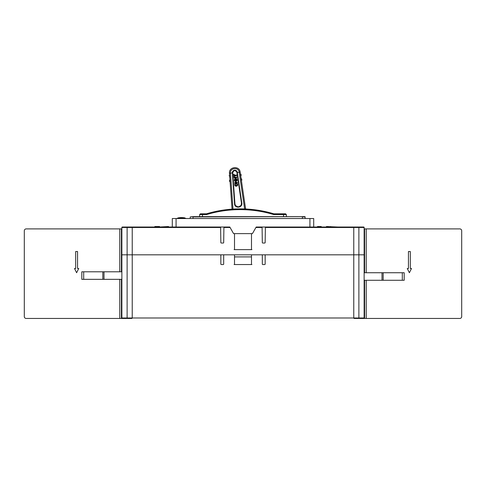 <?xml version="1.0" encoding="UTF-8"?>
<svg xmlns="http://www.w3.org/2000/svg" width="486" height="486" viewBox="0 0 486 486"><rect width="100%" height="100%" fill="white"/><g stroke="black" fill="none" stroke-linecap="round" stroke-linejoin="round"><path stroke-width="0.73" d="M402.311 272.737L402.311 280.276L404.194 280.276L404.194 272.737L364.136 272.737M402.311 280.276L364.136 280.276M404.194 272.737L404.194 280.276M83.689 271.796L83.689 279.335L81.806 279.335L81.806 271.796L103.998 271.796L103.998 279.335L121.865 279.335M103.998 279.335L83.689 279.335M103.998 271.796L121.865 271.796M81.806 271.796L81.806 279.335M121.397 279.335L121.397 318.458L126.992 318.458L126.992 317.984L126.992 318.458L131.998 318.458L131.998 317.984M121.397 271.796L121.397 228.9L121.865 228.9M119.763 271.796L119.763 228.9L26.183 228.9A1.883 1.883 0 0 0 24.3 230.789L24.3 316.568A1.883 1.883 0 0 0 26.183 318.458L119.763 318.458L119.763 279.335M121.397 318.458L119.763 318.458M121.397 228.9L119.763 228.9M131.821 318.458L131.815 317.984M75.676 251.523L75.676 268.491L74.498 268.491L76.618 272.737L78.738 268.491L77.56 268.491L77.56 251.523L75.676 251.523M24.3 230.789L24.3 316.568M364.603 272.737L364.603 228.9L364.136 228.9M364.603 280.276L364.603 318.458L359.008 318.458L359.008 317.984L359.008 318.458L354.002 318.458L354.002 317.984M366.237 272.737L366.237 228.9L459.817 228.9A1.883 1.883 0 0 1 461.7 230.789L461.7 316.568A1.883 1.883 0 0 1 459.817 318.458L366.237 318.458L366.237 280.276M364.603 318.458L366.237 318.458M364.603 228.9L366.237 228.9M354.179 318.458L354.185 317.984M410.324 251.523L410.324 268.491L411.502 268.491L409.382 272.737L407.262 268.491L408.44 268.491L408.44 251.523L410.324 251.523M461.7 230.789L461.7 316.568M358.887 317.984L364.136 317.984L364.136 254.822L358.887 254.822L358.887 317.984L353.765 317.984L353.765 254.822L358.887 254.822L265.156 254.822L265.156 264.062A0.474 0.474 0 0 1 264.682 264.536L262.798 264.536A0.474 0.474 0 0 1 262.325 264.062L262.325 254.822L251.487 254.822L251.487 264.062A0.474 0.474 0 0 1 251.013 264.536L234.987 264.536A0.474 0.474 0 0 1 234.513 264.062L234.513 254.822L223.675 254.822L223.675 264.062A0.474 0.474 0 0 1 223.202 264.536L221.318 264.536A0.474 0.474 0 0 1 220.844 264.062L220.844 254.822L132.235 254.822L353.765 254.822L353.765 227.484L353.328 227.017L363.662 227.017L337.74 227.017L363.662 227.017A0.474 0.474 0 0 1 364.136 227.484L363.662 227.017M127.113 317.984L121.865 317.984L121.865 254.822L127.113 254.822L127.113 227.484L121.865 227.484L122.338 227.017A0.474 0.474 0 0 0 121.865 227.484L121.865 254.822L132.235 254.822L127.113 254.822L127.113 317.984L353.765 317.984M176.072 218.53L176.072 227.017L229.805 227.017L233.572 233.614L252.428 233.614L256.195 227.017L309.928 227.017L309.928 218.53L172.299 218.53L172.299 227.017L174.893 227.017L122.338 227.017L154.858 227.017L154.858 226.543L159.572 226.543L159.572 227.017L168.527 226.543L168.527 227.017L172.299 227.017M229.805 227.017L223.912 227.017L223.906 227.484L230.072 227.484M309.928 218.53L313.701 218.53L313.701 227.017L309.928 227.017M176.072 227.017L174.893 227.017M255.928 227.484L262.094 227.484L262.088 227.017L256.195 227.017M184.759 217.892L183.155 217.667A18.383 18.383 0 0 0 179.735 217.667L177.906 217.928L179.735 217.953L178.398 218.123M183.641 217.722L183.963 217.758M184.571 217.856A18.383 18.383 0 0 0 183.562 217.71L182.973 217.649M184.978 217.928L184.571 218.141M184.68 218.159L186.326 218.53A18.383 18.383 0 0 0 176.655 218.506L176.558 218.53M182.973 217.935L183.562 217.995L182.973 217.935M179.917 217.935L179.03 218.032M184.492 218.123L184.978 218.214M273.861 213.822L285.61 213.822L283.532 213.822L283.532 214.575L273.752 214.575L273.861 213.822A117.126 117.126 0 0 0 206.483 213.822L206.593 214.575L199.637 214.575L202.468 214.575L202.468 216.647L193.039 216.647L302.389 216.647L283.532 216.647L283.532 214.575L286.363 214.575L286.363 216.647L288.247 216.647M195.445 216.647L190.208 216.926L190.208 218.53M190.208 216.926L193.039 216.647M299.984 216.647L304.935 216.647L305.214 218.53M197.753 216.647L199.637 216.647L199.637 214.575L200.39 213.822L202.468 213.822L200.39 213.822L199.637 214.575M274.201 216.647L269.299 216.647M304.935 216.647L305.214 216.926L302.389 216.926L302.389 218.53M285.61 213.822L286.363 214.575L285.61 213.822M273.752 214.575A116.373 116.373 0 0 0 206.593 214.575M206.483 213.822L202.468 213.822L202.468 214.575M250.399 209.314L250.952 209.369A117.126 117.126 0 0 1 251.39 209.405L252.27 209.496A117.126 117.126 0 0 1 252.708 209.545A117.126 117.126 0 0 1 253.042 209.575A117.126 117.126 0 0 1 254.47 209.745A117.126 117.126 0 0 1 254.688 209.77A117.126 117.126 0 0 1 255.132 209.831A117.126 117.126 0 0 1 256.887 210.067A117.126 117.126 0 0 1 257.106 210.098A117.126 117.126 0 0 1 264.651 211.459M232.089 209.721L229.471 173.229C228.73 166.637 239.458 165.465 240.157 172.062L245.612 208.998A117.126 117.126 0 0 1 250.071 209.29L250.454 209.32M235.121 208.98L236.591 208.925A117.126 117.126 0 0 1 242.247 208.889L243.717 208.925M212.947 212.078A117.126 117.126 0 0 1 222.138 210.268L223.013 210.134A117.126 117.126 0 0 1 223.457 210.067L224.338 209.946A117.126 117.126 0 0 1 225.273 209.818L226.646 209.654A117.126 117.126 0 0 1 226.974 209.618A117.126 117.126 0 0 1 232.053 209.15M248.984 209.199L248.735 209.654M251.171 209.387L251.596 209.43L251.554 209.897M286.363 216.647L286.363 214.575M313.701 227.017L326.428 227.017L326.428 226.543L337.74 227.017M317.473 227.017L317.473 226.543L321.24 226.543L321.24 227.017M262.094 227.484L262.319 242.575A0.474 0.474 0 0 0 262.786 243.043L264.688 243.043A0.474 0.474 0 0 0 265.162 242.575L265.38 227.484L358.887 227.484L358.887 254.822L364.136 254.822L364.136 227.484L358.887 227.484L359.118 227.017M251.918 249.64L234.082 249.64M132.235 317.984L132.235 227.484L132.672 227.017M235.024 249.64A0.51 0.474 180 0 1 234.513 249.166L234.513 233.614M251.487 233.614L251.487 249.166A0.51 0.474 180 0 1 250.976 249.64M220.614 227.017L220.62 227.484L127.113 227.484L126.882 227.017L122.338 227.017M164.76 227.017L168.527 227.017M154.858 227.017L155.563 227.017L155.563 226.543M155.563 227.017L156.364 227.017L156.364 226.543M156.364 227.017L159.572 227.017M326.428 227.017L330.638 227.017L330.638 226.543M330.638 227.017L331.142 227.017M326.525 227.017L326.525 226.543M326.726 227.017L326.726 226.543M327.127 227.017L327.127 226.543M327.528 227.017L327.528 226.543M327.728 227.017L327.728 226.543M328.129 227.017L328.129 226.543M223.906 227.484L223.681 242.575A0.474 0.474 0 0 1 223.214 243.043L221.312 243.043A0.474 0.474 0 0 1 220.838 242.575L220.62 227.484M353.328 227.017L311.107 227.017M265.38 227.484L265.386 227.017M229.495 180.178L229.592 181.497M229.945 179.863L229.896 181.758M229.611 175.16L229.556 177.056L229.422 175.173L229.161 175.476M234.489 176.88L233.936 176.94L233.784 174.231L234.209 174.304L234.313 175.233L236.451 175.003L236.633 175.586L234.386 175.938L234.489 176.88L234.045 177.032L233.651 174.365L234.209 174.304M234.313 175.233L236.579 175.106M236.627 175.586L234.386 175.938M241.633 178.848L241.828 180.154M241.591 180.476L241.129 178.641M236.913 186.108L235.789 186.229L234.884 185.634L234.732 184.237L235.364 183.416L235.716 183.501L235.309 184.382L235.661 185.524L237.113 185.13L236.403 183.307L237.545 183.939L237.69 185.263L236.919 186.108L235.789 186.229L234.884 185.634L234.732 184.237L235.71 183.501M236.913 185.385L237.01 184.194L236.293 183.435L236.773 183.265M237.01 184.194L236.348 183.915M240.947 174.188L241.141 175.495M240.904 175.817L240.631 173.952M235.084 180.974L234.386 181.078L234.434 180.44L235.03 180.494L235.084 180.974L234.471 181.144L234.325 180.543L235.03 180.494M236.166 182.371L237.375 182.359L237.332 182.955L234.61 183.149L234.665 182.542L235.595 182.438L235.376 180.415L237.01 180.16L237.113 180.853L236.002 180.974L236.166 182.371L237.368 182.359M237.423 182.815L234.61 183.149L234.665 182.542L235.595 182.438L235.443 180.33L237.144 180.263M237.192 180.713L236.002 180.974M237.077 179.68L234.264 179.984L235.801 177.815L234.039 177.888L234.076 177.281L236.682 176.995L236.548 177.949L235.267 179.273L236.925 179.091L236.974 179.808L234.398 180.087L234.544 179.109M234.963 178.678L235.801 177.815M234.398 177.967L234.076 177.281L236.797 177.098M236.123 178.392L235.686 178.83M235.267 179.273L237.022 179.2M244.64 208.956L239.197 172.214C238.626 166.813 229.835 167.779 230.443 173.174L232.332 172.876A2.497 2.497 0 0 1 234.55 170.215A2.497 2.497 0 0 1 237.29 172.33L241.828 203.087C242.733 207.88 234.702 208.755 234.55 203.883L232.338 172.967L232.709 172.937L234.932 203.853C235.054 208.245 242.277 207.461 241.451 203.142L236.919 172.384A2.12 2.12 0 0 0 234.592 170.586A2.12 2.12 0 0 0 232.703 172.846L232.709 172.937M229.471 173.229L230.449 173.216L232.988 209.089M232.332 172.876L232.703 172.846C233.827 170.07 235.23 169.918 236.919 172.384L237.29 172.33M241.828 203.087L241.451 203.142L241.141 205.074M240.856 205.548L238.535 206.884M237.976 206.89L235.607 205.627M235.321 205.189L234.932 203.853L234.55 203.883M234.513 256.9L251.487 256.9M234.082 264.536L234.987 264.536M251.013 264.536L251.918 264.536M382.002 272.737L382.002 280.276M383.162 272.737L383.162 280.276M102.838 271.796L102.838 279.335M186.326 218.53A18.383 18.383 0 0 0 176.655 218.506L176.661 218.53M185.123 218.53A18.097 18.097 0 0 0 177.761 218.53M193.039 218.53L193.039 216.926L302.389 216.647M236.931 172.475L240.157 172.062M240.169 172.111L239.203 172.257M229.477 173.283L230.449 173.216"/></g></svg>
